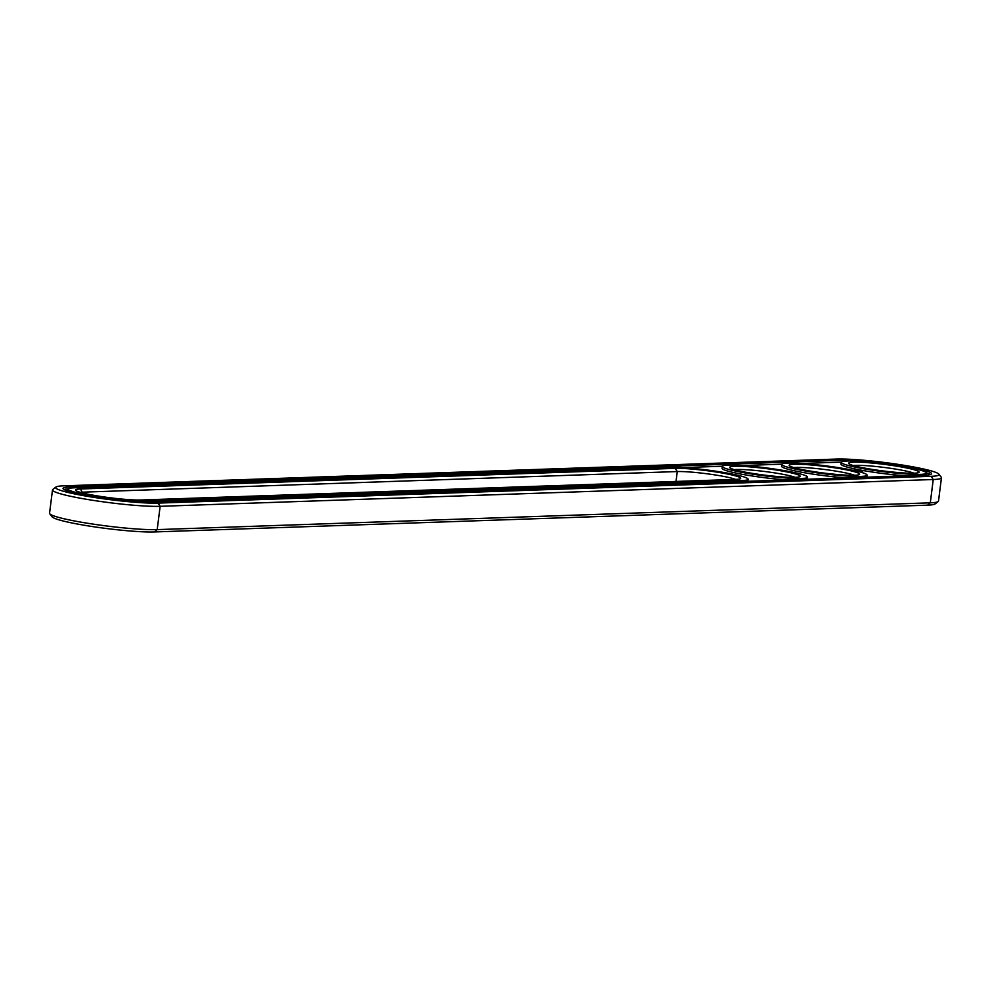 <?xml version="1.0" encoding="UTF-8"?>
<svg xmlns="http://www.w3.org/2000/svg" width="991" height="991" viewBox="0 0 991 991"><rect width="100%" height="100%" fill="white"/><g stroke="black" fill="none" stroke-linecap="round" stroke-linejoin="round"><path stroke-width="1.49" d="M55.93 487.052L52.82 489.443A58.395 5.5 7.2 0 0 52.498 489.926L49.55 513.227A58.395 5.5 7.2 0 0 49.748 513.772A58.395 5.5 7.2 0 0 94.38 524.301A58.395 5.5 7.2 0 0 157.197 529.615L930.301 502.821A58.395 5.5 7.2 0 0 938.18 501.557A58.395 5.5 7.2 0 0 938.502 501.074L941.45 477.773A58.395 5.5 7.2 0 0 941.252 477.228L938.836 474.132A55.583 5.228 7.2 0 0 896.347 464.11A55.583 5.228 7.2 0 0 836.54 459.056L63.436 485.85A55.583 5.228 7.2 0 0 55.93 487.052A55.583 5.228 7.2 0 0 93.278 497.284A55.583 5.228 7.2 0 0 158.102 503.106L931.206 476.312A55.583 5.228 7.2 0 0 938.836 474.132M49.748 513.772L52.164 516.868A55.583 5.228 7.2 0 0 94.653 526.89A55.583 5.228 7.2 0 0 154.46 531.944L927.564 505.15A55.583 5.228 7.2 0 0 935.07 503.948L938.18 501.557M52.498 489.926A58.395 5.5 7.2 0 0 94.665 500.604A58.395 5.5 7.2 0 0 160.146 506.314L933.237 479.52A58.395 5.5 7.2 0 0 941.45 477.773M842.907 460.208L69.804 487.002A48.113 4.534 7.2 0 0 63.04 488.452A48.113 4.534 7.2 0 0 97.787 497.247A48.113 4.534 7.2 0 0 151.747 501.954L924.838 475.16A48.113 4.534 7.2 0 0 931.602 473.71A48.113 4.534 7.2 0 0 896.855 464.915A48.113 4.534 7.2 0 0 842.907 460.208L842.746 461.459M735.582 479.384A32.703 3.072 7.2 0 0 708.156 473.933A32.703 3.072 7.2 0 0 677.274 471.555L82.575 492.168A32.703 3.072 7.2 0 0 80.234 492.329M795.055 477.328A32.703 3.072 7.2 0 0 781.23 473.995A32.703 3.072 7.2 0 0 734.393 469.66M854.515 475.259A32.703 3.072 7.2 0 0 840.702 471.939A32.703 3.072 7.2 0 0 793.865 467.603M913.987 473.202A32.703 3.072 7.2 0 0 900.175 469.883A32.703 3.072 7.2 0 0 853.325 465.535M68.206 488.91A48.113 4.534 7.2 0 0 63.944 489.504M930.475 474.516A48.113 4.534 7.2 0 0 926.486 472.88M683.01 467.591L722.377 466.228M742.482 465.535L781.849 464.172M801.954 463.466L841.309 462.103M735.694 479.384A35.503 3.345 7.2 0 0 740.488 478.616A35.503 3.345 7.2 0 0 716.642 472.075A35.503 3.345 7.2 0 0 675.23 468.359L80.544 488.972A35.503 3.345 7.2 0 0 75.675 490.359A35.503 3.345 7.2 0 0 102.804 496.764A35.503 3.345 7.2 0 0 141.007 499.997L735.694 479.384M783.014 471.183A35.503 3.345 7.2 0 0 746.297 466.612A35.503 3.345 7.2 0 0 729.834 467.69A35.503 3.345 7.2 0 0 764.519 475.123A35.503 3.345 7.2 0 0 799.96 476.547A35.503 3.345 7.2 0 0 783.014 471.183M842.486 469.115A35.503 3.345 7.2 0 0 805.77 464.556A35.503 3.345 7.2 0 0 789.294 465.634A35.503 3.345 7.2 0 0 823.979 473.066A35.503 3.345 7.2 0 0 859.42 474.491A35.503 3.345 7.2 0 0 842.486 469.115M901.946 467.058A35.503 3.345 7.2 0 0 865.242 462.5A35.503 3.345 7.2 0 0 848.767 463.565A35.503 3.345 7.2 0 0 883.452 470.998A35.503 3.345 7.2 0 0 918.892 472.422A35.503 3.345 7.2 0 0 901.946 467.058M855.097 470.366L854.205 470.205L855.084 470.391M854.329 470.415L853.325 470.242L854.329 470.415M68.131 489.096A42.972 4.038 7.2 0 0 99.174 496.949A42.972 4.038 7.2 0 0 147.362 501.149L742.061 480.536A42.972 4.038 7.2 0 0 748.094 479.26A42.972 4.038 7.2 0 0 717.063 471.394A42.972 4.038 7.2 0 0 668.875 467.195L74.176 487.807A42.972 4.038 7.2 0 0 68.131 489.096L67.908 490.941A42.972 4.038 7.2 0 0 67.921 491.127M747.784 481.292A42.972 4.038 7.2 0 0 747.871 481.106L748.094 479.26M926.511 473.066A42.972 4.038 7.2 0 0 905.762 466.922A42.972 4.038 7.2 0 0 863.062 461.521A42.972 4.038 7.2 0 0 841.235 462.301A42.972 4.038 7.2 0 0 883.365 471.704A42.972 4.038 7.2 0 0 926.511 473.066L926.275 474.912A42.972 4.038 -172.8 0 1 926.201 475.098M906.084 475.804A42.972 4.038 -172.8 0 1 862.665 470.452A42.972 4.038 -172.8 0 1 841 464.147L841.235 462.301M862.839 470.998L858.317 470.353L862.839 470.998M859.631 470.874L858.578 470.886L859.618 470.948M858.528 470.923L856.162 470.589L858.528 470.985M857.574 471.01L854.663 470.638L857.574 471.01M867.038 475.135A42.972 4.038 7.2 0 0 846.289 468.991A42.972 4.038 7.2 0 0 803.59 463.577A42.972 4.038 7.2 0 0 781.763 464.358A42.972 4.038 7.2 0 0 823.893 473.76A42.972 4.038 7.2 0 0 867.038 475.135L866.803 476.981A42.972 4.038 -172.8 0 1 866.729 477.166M846.611 477.873A42.972 4.038 -172.8 0 1 803.206 472.521A42.972 4.038 -172.8 0 1 781.527 466.204L781.763 464.358M807.566 477.191A42.972 4.038 7.2 0 0 786.817 471.047A42.972 4.038 7.2 0 0 744.117 465.646A42.972 4.038 7.2 0 0 722.303 466.427A42.972 4.038 7.2 0 0 764.42 475.816A42.972 4.038 7.2 0 0 807.566 477.191L807.331 479.037A42.972 4.038 -172.8 0 1 807.256 479.235M787.151 479.929A42.972 4.038 -172.8 0 1 743.733 474.578A42.972 4.038 -172.8 0 1 722.067 468.272L722.303 466.427M859.643 470.391L861.687 470.973M158.102 503.106L160.146 506.314L157.197 529.615L154.46 531.944M931.206 476.312L933.237 479.52L930.301 502.821L927.564 505.15M676.023 481.453L677.274 471.555L675.23 468.359M82.476 492.948L80.544 488.972M69.804 487.002L69.643 488.253M147.263 501.991L147.362 501.149M741.937 481.49L742.061 480.536"/></g></svg>
